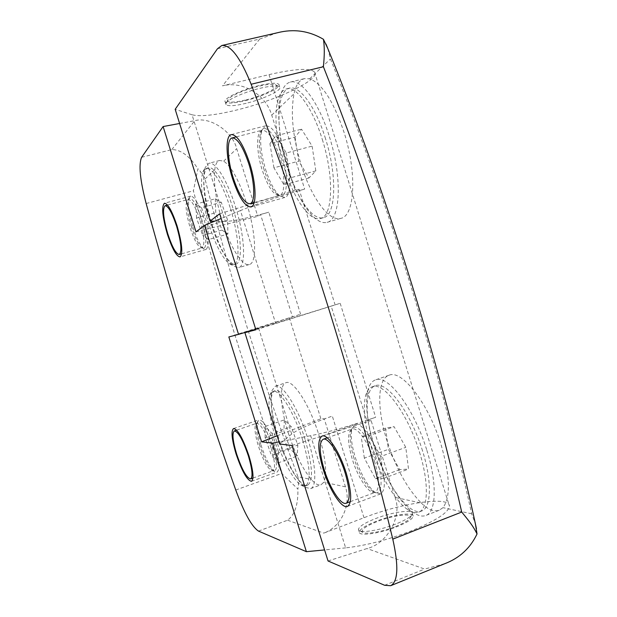 <?xml version="1.0" encoding="UTF-8"?>
<svg xmlns="http://www.w3.org/2000/svg" width="617" height="617" viewBox="0 0 617 617"><rect width="100%" height="100%" fill="white"/><g stroke="black" fill="none" stroke-linecap="round" stroke-linejoin="round"><path stroke-width="0.46" stroke-dasharray="3.08 2.31" d="M219.683 213.775L299.129 189.28L295.551 191.625L304.651 189.095C280.079 196.044 258.677 203.201 240.46 210.567L275.598 323.254L340.191 303.309L331.198 306.148L366.76 420.408L375.653 417.269C351.574 425.637 329.918 431.777 310.667 435.695L345.651 547.881C365.411 545.675 387.206 540.037 411.03 530.967C435.803 520.825 448.598 512.557 449.415 506.148C449.901 495.721 401.736 502.917 363.984 517.725L323.794 533.119C341.301 526.802 351.451 504.814 345.451 486.836L324.272 418.897L332.316 416.089C311.377 423.455 297.834 429.447 291.671 434.059L279.671 444.016M196.005 231.861L257.783 216.351L260.575 214.523L268.796 212.202C247.378 218.187 232.887 221.264 225.321 221.426L192.041 114.77C200.309 116.844 215.279 115.24 236.936 109.949C276.493 100.401 320.624 79.57 314.57 72.12C310.413 67.824 295.235 68.664 269.035 74.618L222.49 85.848C242.558 80.588 265.804 94.617 271.742 115.132L295.551 191.625M291.671 434.059L258.531 327.858L300.587 314.254L292.458 316.814L260.575 214.523M246.206 103.286C234.892 105.985 228.182 106.417 226.069 104.605L225.922 103.602C226.424 100.093 244.039 92.11 259.973 88.316C269.267 86.118 275.483 85.478 278.637 86.411L279.709 87.113C282.439 90.113 263.513 99.129 246.206 103.286M259.109 85.547C241.224 89.766 222.259 99.044 225.228 101.898C227.349 103.749 234.067 103.332 245.389 100.648C262.703 96.507 281.614 87.452 278.869 84.398C276.956 82.555 270.369 82.94 259.109 85.547M376.378 521.211C365.611 525.491 359.912 529.108 359.295 532.07C358.593 536.451 379.478 533.651 396.484 526.872C407.158 522.553 412.727 518.982 413.182 516.159C413.591 511.732 392.875 514.694 376.378 521.211M395.628 524.126C380.666 530.049 361.87 533.25 359.055 530.489L358.462 529.394C359.094 526.463 364.794 522.861 375.56 518.596C392.065 512.095 412.773 509.087 412.349 513.467L411.778 514.917C409.649 517.624 404.266 520.694 395.628 524.126M421.288 503.025C427.982 509.665 433.967 512.071 439.242 510.244L442.975 507.66C450.726 497.217 450.132 476.347 441.178 445.05C428.622 403.402 401.798 369.19 389.065 375.236C377.195 378.985 376.871 408.809 386.952 440.6C395.813 467.956 407.259 488.764 421.288 503.025L395.027 497.418L371.11 420.563L366.76 420.408M426.864 450.341C437.376 483.543 436.335 512.179 425.753 515.504C422.259 516.784 418.172 515.82 413.49 512.611C399.538 503.202 382.964 474.234 374.072 445.266C366.93 421.689 364.94 403.171 368.094 389.705C369.583 384.406 372.036 381.136 375.468 379.887C387.792 373.971 414.231 408.516 426.864 450.341M300.98 164.253C310.937 196.908 328.792 222.182 340.962 218.325C354.69 215.927 357.305 173.847 344.217 132.856C333.782 101.743 322.275 83.719 309.703 78.791L304.389 78.644C299.245 80.094 295.79 85.138 294.031 93.792C290.399 113.073 292.713 136.565 300.98 164.253M329.424 136.766C342.566 177.943 340.445 220.061 327.118 222.336C323.563 223.292 319.629 222.012 315.333 218.487C304.682 208.939 295.481 192.057 287.723 167.839C278.745 139.365 275.946 107.073 281.861 91.586C283.874 86.218 286.697 83.056 290.322 82.084C301.158 78.606 319.004 102.569 329.424 136.766M265.541 169.351C269.668 182.162 274.341 190.954 279.563 195.72L284.784 197.517C291.193 196.43 291.463 174.773 284.83 154.011C278.367 135.084 271.974 125.683 265.649 125.806L261.994 130.025C259.395 139.319 260.582 152.422 265.541 169.351M355.307 457.529C360.96 474.612 367.593 486.296 375.205 492.582L380.566 493.924C385.687 490.554 385.61 479.525 380.327 460.845C373.948 439.767 361.045 421.55 355.122 424.396L351.914 428.815C350.41 435.486 351.536 445.058 355.307 457.529M260.999 445.042C265.495 458.686 270.099 467.539 274.804 471.589L277.018 472.136C279.948 469.846 279.308 461.439 275.097 446.909C269.058 429.393 263.729 420.354 259.094 419.799L257.698 421.588C256.579 426.231 257.675 434.044 260.999 445.042M192.92 227.11C196.538 238.293 200.178 245.504 203.834 248.759L206.016 249.438C209.479 246.414 208.731 236.103 203.772 218.48C198.851 203.826 194.494 196.376 190.692 196.137L189.18 197.856C187.653 203.764 188.895 213.521 192.92 227.11M246.036 99.931C263.374 95.812 281.499 86.473 275.205 84.652C272.344 83.804 266.737 84.367 258.392 86.341C244.093 89.735 228.275 96.915 227.789 100.124C227.943 102.777 234.028 102.715 246.036 99.931M235.478 206.757C245.026 236.781 246.144 266.482 238.609 267.678L233.612 266.205C226.038 259.61 218.811 245.643 211.916 224.31C204.674 201.373 201.62 176.377 205.361 167.207L208.87 163.304C215.156 161.006 227.411 180.48 235.478 206.757M222.274 221.403C230.025 246.669 242.365 266.899 249.33 264.508C257.112 263.243 256.271 233.55 246.746 203.625C239.141 180.526 231.452 166.374 223.67 161.16L219.606 160.482C216.999 161.261 215.395 164.323 214.793 169.66C213.397 182.994 215.896 200.24 222.274 221.403M288.147 432.494C294.911 453.441 302.692 469.144 311.485 479.586C315.171 483.913 318.364 485.633 321.056 484.754L323.802 482.216C327.349 473.941 325.714 458.2 318.889 435.016C309.657 404.737 293.075 379.247 285.918 382.717C278.961 384.723 280.295 407.729 288.147 432.494M307.875 438.903C316.02 464.616 316.984 486.882 310.636 488.595L305.562 487.407C297.163 481.993 285.17 459.241 278.012 436.026C271.673 415.04 269.706 399.801 272.105 390.299L275.336 386.25C282.247 382.856 298.605 408.531 307.875 438.903M395.435 526.579C403.186 523.486 408.03 520.717 409.958 518.257C414.431 512.673 394.016 514.856 377.334 521.481C365.75 526.17 360.814 529.764 362.534 532.255C365.125 534.762 382.008 531.9 395.435 526.579M419.46 452.006C429.162 482.664 428.337 509.133 418.658 512.164C415.511 513.313 411.824 512.434 407.59 509.526C394.826 500.911 379.494 474.033 371.233 447.117C364.601 425.221 362.734 408.076 365.619 395.69C366.961 390.885 369.182 387.916 372.267 386.79C383.55 381.368 407.806 413.444 419.46 452.006M322.329 139.511C334.445 177.48 332.717 216.436 320.516 218.511C317.308 219.374 313.752 218.202 309.857 215.009C300.078 206.209 291.579 190.56 284.368 168.063C276.03 141.617 273.393 111.685 278.799 97.509C280.612 92.65 283.157 89.789 286.427 88.917C296.33 85.717 312.703 107.944 322.329 139.511M230.457 208.615C239.265 236.303 240.422 263.767 233.535 264.855L229.023 263.513C222.081 257.451 215.418 244.525 209.016 224.735C201.898 200.695 199.846 183.095 202.854 171.95L206.016 168.426C211.762 166.32 223.007 184.367 230.457 208.615M302.685 440.168C310.243 466.545 311.138 481.838 305.376 486.034L300.803 484.962C293.129 480.011 282.054 458.932 275.421 437.407C269.544 417.933 267.693 403.842 269.884 395.119L272.791 391.463C279.115 388.355 294.132 412.156 302.685 440.168M422.537 450.873C410.899 412.349 386.566 380.334 375.198 385.787C364.67 389.096 364.662 416.591 374.018 446.106C384.885 482.278 408.87 516.56 421.596 511.023C431.345 507.968 432.232 481.499 422.537 450.873M325.506 138.671C315.896 107.134 299.469 84.945 289.489 88.162C276.023 90.923 275.776 131.668 287.237 167.292C296.492 197.61 312.719 221.079 323.501 217.647C335.787 215.549 337.615 176.601 325.506 138.671M232.871 207.944C225.436 183.712 214.153 165.688 208.361 167.801C200.988 169.274 202.816 197.679 211.253 224.11C218.457 247.54 229.671 266.305 235.841 264.176C242.782 263.073 241.679 235.617 232.871 207.944M305.053 439.335C296.499 411.338 281.445 387.576 275.074 390.7C268.904 392.458 270.323 413.668 277.604 436.643C285.748 463.367 300.718 488.255 307.659 485.201C313.467 480.982 312.595 465.696 305.053 439.335M275.598 323.254L255.716 329.223M255.885 329.779L331.198 306.148M240.46 210.567L221.164 218.511M192.041 114.77L175.174 109.294M225.321 221.426L214.616 221.21M228.838 336.951L292.458 316.814M258.531 327.858L248.967 331.252M277.102 435.795L320.879 418.773L324.272 418.897M310.667 435.695L279 441.88M345.651 547.881L324.588 549.924M292.003 445.513L371.11 420.563M335.162 305.06L299.129 189.28M327.82 48.55L330.419 58.954C387.083 198.682 439.805 368.681 471.643 513.776L475.398 523.895M217.462 48.758L259.703 39.041L277.496 32.74M179.601 123.485L194.802 120.662C210.235 116.366 232.771 131.737 236.689 148.697L257.783 216.351M289.358 317.662L320.879 418.773M297.903 476.686C261.947 379.162 230.982 279.948 204.998 179.038C203.248 175.12 200.887 171.696 197.918 168.773L193.406 190.8C218.588 286.473 248.011 380.697 281.676 473.47L297.88 489.019C298.667 485.024 298.674 480.913 297.903 476.686L311.485 479.586M258.508 531.106L287.568 520.208C294.857 514.794 298.296 504.397 297.88 489.019M328.036 560.976L367.046 548.536C387.353 543.808 402.6 515.92 395.027 497.418M444.656 563.745L424.604 569.051L367.046 548.536M141.625 157.304L171.804 149.584C180.827 149.599 189.527 156.001 197.918 168.773M385.563 428.129L388.409 449.338L399.677 469.63L408.531 469.082L405.785 447.34L394.086 426.679L385.563 428.129L361.238 436.836L369.29 435.563L394.086 426.679M295.003 137.113L298.744 161.137L308.986 177.943L315.827 170.878L312.117 146.113L301.52 129.169L295.003 137.113L269.93 143.676L275.946 135.817L301.52 129.169M215.333 198.782L215.757 212.695L221.943 230.087L227.904 234.036L227.634 220.153L221.256 202.291L215.333 198.782L195.882 204.104L201.528 207.713L221.256 202.291M284.314 419.884L283.889 431.028L290.245 448.868L297.209 456.063L297.81 445.05L291.263 426.709L284.314 419.884L265.295 426.447L271.989 433.404L291.263 426.709M399.677 469.63L375.398 478.669L364.338 458.115L388.409 449.338M364.338 458.115L361.238 436.836M369.29 435.563L380.774 456.495L405.785 447.34M380.774 456.495L383.782 478.322L408.531 469.082M383.782 478.322L375.398 478.669M308.986 177.943L283.951 184.83L273.94 167.816L298.744 161.137M273.94 167.816L269.93 143.676M275.946 135.817L286.303 152.977L312.117 146.113M286.303 152.977L290.298 177.858L315.827 170.878M290.298 177.858L283.951 184.83M221.943 230.087L202.731 235.532L196.545 218.032L215.757 212.695M196.545 218.032L195.882 204.104M201.528 207.713L207.898 225.691L227.634 220.153M207.898 225.691L208.423 239.581L227.904 234.036M208.423 239.581L202.731 235.532M290.245 448.868L271.449 455.523L265.109 437.569L283.889 431.028M265.109 437.569L265.295 426.447M271.989 433.404L278.529 451.868L297.81 445.05M278.529 451.868L278.167 462.858L297.209 456.063M278.167 462.858L271.449 455.523M279.439 155.939C273.562 138.717 267.778 130.148 262.078 130.233C256.04 131.382 256.271 151.558 262.132 169.829C267.878 186.897 273.678 195.458 279.54 195.496C285.316 194.525 285.463 174.804 279.439 155.939M264.014 169.451C259.356 153.571 258.238 141.293 260.652 132.616C263.96 121.958 275.413 133.488 281.938 155.129C290.029 180.187 286.658 203.186 277.133 194.178C272.251 189.72 267.878 181.475 264.014 169.451M374.797 462.272C368.997 443.114 357.328 426.478 351.998 429.054C347.332 432.301 347.425 442.343 352.268 459.171C357.868 477.712 369.46 494.919 375.113 492.351C379.717 489.289 379.609 479.262 374.797 462.272M354.011 458.377C350.471 446.669 349.407 437.708 350.811 431.476C353.448 418.503 369.699 436.119 377.311 461.524C384.052 482.563 381.252 497.88 372.622 491.232C365.526 485.363 359.318 474.411 354.011 458.377M271.102 447.988C265.618 432.054 260.79 423.825 256.618 423.293C253.98 425.491 254.574 433.142 258.415 446.238C263.783 461.994 268.611 470.216 272.907 470.918C275.537 468.851 274.935 461.2 271.102 447.988M259.834 445.659C256.718 435.347 255.685 428.028 256.726 423.702C258.43 416.868 267.693 430.095 272.961 447.433C277.673 464.454 277.596 472.152 272.745 470.532C268.356 466.745 264.053 458.454 259.834 445.659M199.854 219.837C195.381 206.502 191.44 199.723 188.015 199.492C184.907 202.445 185.609 211.832 190.121 227.65C194.525 240.877 198.473 247.648 201.975 247.98C205.075 245.242 204.374 235.856 199.854 219.837M191.617 227.303C187.846 214.554 186.673 205.43 188.1 199.908C191.224 195.782 195.759 202.222 201.705 219.243C207.204 236.396 207.088 252.168 201.821 247.579C198.412 244.548 195.011 237.784 191.617 227.303M269.035 74.618L304.651 189.095M340.191 303.309L375.653 417.269M363.984 517.725L332.316 416.089M300.587 314.254L268.796 212.202M259.703 39.041L222.49 85.848M287.568 520.208L323.794 533.119M271.742 115.132L294.031 93.792M309.703 78.791L330.419 58.954M471.643 513.776L442.975 507.66M345.451 486.836L323.802 482.216M204.998 179.038L214.793 169.66M223.67 161.16L236.689 148.697M235.756 490.021L281.676 473.47M384.63 585.286L424.604 569.051M146.152 203.533L193.406 190.8M171.804 149.584L194.802 120.662M236.38 136.843L262.078 130.233L260.652 132.616L261.994 130.025M327.241 437.831L351.998 429.054L350.811 431.476L351.914 428.815M236.666 430.134L256.788 423.231L256.726 423.702L257.698 421.588M167.523 205.052L188.185 199.438L188.1 199.908L189.18 197.856M314.57 72.12L449.415 506.148M225.228 101.898L226.069 104.605M358.462 529.394L359.295 532.07M439.242 510.244L425.753 515.504M327.118 222.336L340.962 218.325M250.911 206.957L284.784 197.517M380.566 493.924L347.448 506.434M251.489 481.314L277.018 472.136M206.016 249.438L180.033 256.903M275.205 84.652L278.637 86.411M249.33 264.508L238.609 267.678M310.636 488.595L321.056 484.754M409.958 518.257L411.778 514.917M407.59 509.526L413.49 512.611M309.857 215.009L315.333 218.487M229.023 263.513L233.612 266.205M300.803 484.962L305.562 487.407M375.198 385.787L372.267 386.79M289.489 88.162L286.427 88.917M208.361 167.801L206.016 168.426M275.074 390.7L272.791 391.463M278.869 84.398L279.709 87.113M412.349 513.467L413.182 516.159M389.065 375.236L375.468 379.887M290.322 82.084L304.389 78.644M231.267 134.606L265.649 125.806M355.122 424.396L322.059 436.088M233.565 428.537L259.094 419.799M190.692 196.137L164.454 203.24M227.789 100.124L225.922 103.602M219.606 160.482L208.87 163.304M275.336 386.25L285.918 382.717M362.534 532.255L359.055 530.489M365.619 395.69L368.094 389.705M278.799 97.509L281.861 91.586M254.181 202.538L279.54 195.496L277.133 194.178L279.563 195.72M350.333 501.683L375.113 492.351L372.622 491.232L375.205 492.582M252.962 478.075L273.084 470.864L272.745 470.532L274.804 471.589M181.66 253.811L202.152 247.941L201.821 247.579L203.834 248.759M202.854 171.95L205.361 167.207M269.884 395.119L272.105 390.299M421.596 511.023L418.658 512.164M323.501 217.647L320.516 218.511M235.841 264.176L233.535 264.855M307.659 485.201L305.376 486.034"/><path stroke-width="0.93" d="M249.723 163.343C256.417 184.329 256.78 206.032 250.911 206.957C244.91 206.764 238.74 197.193 232.408 178.259C225.922 158.021 225.105 135.748 231.267 134.606C237.09 134.629 243.237 144.208 249.723 163.343M346.322 473.339C351.713 492.196 352.091 503.225 347.448 506.434C341.702 509.079 329.362 489.759 323.138 469.228C317.724 450.58 317.369 439.535 322.059 436.088C327.442 433.419 339.851 452.053 346.322 473.339M244.91 332.686L279.671 444.016L292.003 445.513L328.036 560.976L384.63 585.286L390.677 585.71C398.081 581.6 398.783 566.067 392.782 539.135C374.874 465.38 353.695 389.111 329.231 310.328C304.651 231.552 278.629 156.194 251.15 84.259C240.352 57.574 230.581 44.655 221.819 45.504L217.462 48.758L175.174 109.294L210.081 221.117L219.683 213.775L255.885 329.779L244.91 332.686L255.716 329.223M249.021 456.086C253.294 470.717 254.119 479.124 251.489 481.314C247.078 480.396 241.926 471.218 236.018 453.78C231.745 439.289 230.928 430.874 233.565 428.537C237.83 429.231 242.982 438.417 249.021 456.086M177.087 225.907C182.131 243.646 183.11 253.98 180.033 256.903C176.447 256.448 172.236 248.898 167.384 234.259C162.348 216.768 161.369 206.425 164.454 203.24C167.94 203.571 172.151 211.13 177.087 225.907M233.149 177.619C227.241 159.194 226.524 138.972 232.108 137.938C237.406 137.969 242.998 146.676 248.89 164.068C254.968 183.11 255.315 202.862 249.97 203.71C244.517 203.541 238.91 194.841 233.149 177.619M324.133 469.406C319.213 452.446 318.881 442.404 323.146 439.281C328.059 436.859 339.335 453.819 345.204 473.139C350.101 490.276 350.448 500.302 346.23 503.225C341.016 505.632 329.802 488.101 324.133 469.406M236.589 453.881C232.702 440.7 231.961 433.057 234.352 430.928C238.239 431.576 242.921 439.921 248.404 455.978C252.291 469.267 253.039 476.91 250.649 478.908C246.646 478.082 241.957 469.745 236.589 453.881M167.809 233.897C163.227 217.986 162.34 208.585 165.14 205.7C168.318 206.009 172.143 212.873 176.624 226.3C181.213 242.419 182.108 251.813 179.3 254.482C176.053 254.073 172.22 247.209 167.809 233.897M221.164 218.511L204.505 225.367L238.548 334.375L248.967 331.252M214.616 221.21L210.081 221.117M204.505 225.367L196.005 231.861L163.112 126.554L141.625 157.304C138.493 164.461 140.005 179.871 146.152 203.533C172.475 300.263 202.345 395.759 235.756 490.021C244.17 512.935 251.751 526.625 258.508 531.106L306.402 551.683L324.588 549.924M238.548 334.375L228.838 336.951L261.593 441.826L277.102 435.795M279 441.88L272.513 443.145L261.593 441.826M272.513 443.145L306.402 551.683M221.819 45.504L277.496 32.74C293.646 28.613 308.963 30.796 323.447 39.295L327.82 48.55M251.15 84.259L323.393 66.721C324.557 55.669 324.573 46.53 323.447 39.295M163.112 126.554L179.601 123.485M475.398 523.895L477.041 533.952C470.247 548.197 459.457 558.13 444.656 563.745L390.677 585.71M323.393 66.721C351.166 136.905 377.049 210.528 401.042 287.599C424.905 364.686 445.127 439.505 461.709 512.048C470.007 522.105 473.347 526.525 477.041 533.952M392.782 539.135L461.709 512.048M236.38 136.843L232.108 137.938M327.241 437.831L323.146 439.281M236.666 430.134L234.352 430.928M167.523 205.052L165.14 205.7M325.953 43.984C387.114 192.666 443.338 373.987 476.455 528.746M254.181 202.538L249.97 203.71M350.333 501.683L346.23 503.225M252.962 478.075L250.649 478.908M181.66 253.811L179.3 254.482"/></g></svg>
